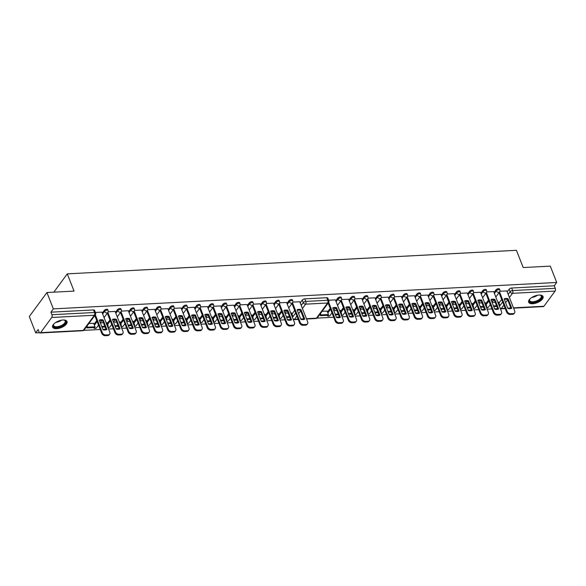 <?xml version="1.0" encoding="UTF-8"?>
<svg xmlns="http://www.w3.org/2000/svg" width="586" height="586" viewBox="0 0 586 586"><rect width="100%" height="100%" fill="white"/><g stroke="black" fill="none" stroke-linecap="round" stroke-linejoin="round"><path stroke-width="0.88" d="M279.229 300.647A1.985 0.908 158.6 0 0 278.196 300.259A1.985 0.908 158.6 0 0 275.691 301.46L276.043 302.361A1.985 0.908 -21.4 0 1 278.555 301.167A1.985 0.908 -21.4 0 1 279.581 301.548L279.229 300.647M134.135 308.258A1.985 0.908 158.6 0 0 133.103 307.87A1.985 0.908 158.6 0 0 130.597 309.071L130.949 309.972A1.985 0.908 -21.4 0 1 133.454 308.771A1.985 0.908 -21.4 0 1 134.487 309.159L134.135 308.258M120.943 308.947A1.985 0.908 158.6 0 0 119.91 308.566A1.985 0.908 158.6 0 0 117.405 309.76L117.757 310.668A1.985 0.908 -21.4 0 1 120.262 309.467A1.985 0.908 -21.4 0 1 121.295 309.855L120.943 308.947M147.32 307.562A1.985 0.908 158.6 0 0 146.295 307.181A1.985 0.908 158.6 0 0 143.782 308.375L144.141 309.283A1.985 0.908 -21.4 0 1 146.647 308.082A1.985 0.908 -21.4 0 1 147.679 308.47L147.32 307.562M160.513 306.874A1.985 0.908 158.6 0 0 159.48 306.485A1.985 0.908 158.6 0 0 156.975 307.687L157.326 308.588A1.985 0.908 -21.4 0 1 159.839 307.394A1.985 0.908 -21.4 0 1 160.872 307.775L160.513 306.874M173.705 306.185A1.985 0.908 158.6 0 0 172.672 305.797A1.985 0.908 158.6 0 0 170.167 306.998L170.519 307.899A1.985 0.908 -21.4 0 1 173.024 306.698A1.985 0.908 -21.4 0 1 174.057 307.086L173.705 306.185M186.897 305.489A1.985 0.908 158.6 0 0 185.865 305.101A1.985 0.908 158.6 0 0 183.359 306.302L183.711 307.211A1.985 0.908 -21.4 0 1 186.216 306.009A1.985 0.908 -21.4 0 1 187.249 306.397L186.897 305.489M200.09 304.801A1.985 0.908 158.6 0 0 199.057 304.412A1.985 0.908 158.6 0 0 196.544 305.614L196.903 306.515A1.985 0.908 -21.4 0 1 199.408 305.313A1.985 0.908 -21.4 0 1 200.441 305.702L200.09 304.801M213.275 304.105A1.985 0.908 158.6 0 0 212.242 303.716A1.985 0.908 158.6 0 0 209.737 304.918L210.088 305.826A1.985 0.908 -21.4 0 1 212.601 304.625A1.985 0.908 -21.4 0 1 213.634 305.013L213.275 304.105M226.467 303.416A1.985 0.908 158.6 0 0 225.434 303.028A1.985 0.908 158.6 0 0 222.929 304.229L223.281 305.13A1.985 0.908 -21.4 0 1 225.793 303.929A1.985 0.908 -21.4 0 1 226.819 304.317L226.467 303.416M239.659 302.72A1.985 0.908 158.6 0 0 238.627 302.339A1.985 0.908 158.6 0 0 236.121 303.533L236.473 304.442A1.985 0.908 -21.4 0 1 238.978 303.24A1.985 0.908 -21.4 0 1 240.011 303.629L239.659 302.72M252.852 302.032A1.985 0.908 158.6 0 0 251.819 301.644A1.985 0.908 158.6 0 0 249.306 302.845L249.665 303.746A1.985 0.908 -21.4 0 1 252.17 302.552A1.985 0.908 -21.4 0 1 253.203 302.933L252.852 302.032M266.037 301.343A1.985 0.908 158.6 0 0 265.011 300.955A1.985 0.908 158.6 0 0 262.499 302.156L262.858 303.057A1.985 0.908 -21.4 0 1 265.363 301.856A1.985 0.908 -21.4 0 1 266.396 302.244L266.037 301.343M107.751 309.642A1.985 0.908 158.6 0 0 106.718 309.254A1.985 0.908 158.6 0 0 104.213 310.455L104.564 311.356A1.985 0.908 -21.4 0 1 107.077 310.155A1.985 0.908 -21.4 0 1 108.11 310.543L107.751 309.642M292.421 299.959A1.985 0.908 158.6 0 0 291.389 299.571A1.985 0.908 158.6 0 0 288.883 300.772L289.235 301.673A1.985 0.908 -21.4 0 1 291.74 300.471A1.985 0.908 -21.4 0 1 292.773 300.86L292.421 299.959M480.85 293.212L482.769 290.605A1.985 0.908 -21.4 0 1 485.274 289.403A1.985 0.908 -21.4 0 1 486.307 289.792L486.658 290.693A1.985 0.908 -21.4 0 0 485.626 290.304A1.985 0.908 -21.4 0 0 483.12 291.506L481.201 294.113M467.657 293.901L469.576 291.293A1.985 0.908 -21.4 0 1 472.082 290.092A1.985 0.908 -21.4 0 1 473.114 290.48L473.466 291.381A1.985 0.908 -21.4 0 0 472.441 291A1.985 0.908 -21.4 0 0 469.928 292.194L468.016 294.802M454.472 294.59L456.384 291.982A1.985 0.908 -21.4 0 1 458.889 290.788A1.985 0.908 -21.4 0 1 459.922 291.169L460.281 292.077A1.985 0.908 -21.4 0 0 459.248 291.689A1.985 0.908 -21.4 0 0 456.736 292.89L454.824 295.498M441.28 295.285L443.192 292.678A1.985 0.908 -21.4 0 1 445.704 291.476A1.985 0.908 -21.4 0 1 446.737 291.865L447.089 292.766A1.985 0.908 -21.4 0 0 446.056 292.377A1.985 0.908 -21.4 0 0 443.551 293.579A1.985 1.428 36.3 0 0 445.88 295.132A1.985 1.428 36.3 0 0 446.84 294.67L454.465 314.169A2.981 2.139 36.3 0 0 457.966 316.499L460.413 316.374A2.981 2.139 -143.7 0 0 461.849 315.671A2.981 2.139 -143.7 0 0 461.988 313.774L454.099 293.652L447.155 294.018M428.088 295.974L430.007 293.366A1.985 0.908 -21.4 0 1 432.512 292.172A1.985 0.908 -21.4 0 1 433.545 292.553L433.896 293.461A1.985 0.908 -21.4 0 0 432.864 293.073A1.985 0.908 -21.4 0 0 430.358 294.275L428.439 296.882M414.895 296.67L416.814 294.062A1.985 0.908 -21.4 0 1 419.32 292.861A1.985 0.908 -21.4 0 1 420.352 293.249L420.704 294.15A1.985 0.908 -21.4 0 0 419.671 293.762A1.985 0.908 -21.4 0 0 417.166 294.963L415.254 297.571M401.71 297.358L403.622 294.751A1.985 0.908 -21.4 0 1 406.127 293.549A1.985 0.908 -21.4 0 1 407.16 293.938L407.519 294.846A1.985 0.908 -21.4 0 0 406.486 294.458A1.985 0.908 -21.4 0 0 403.974 295.659A1.985 1.428 36.3 0 0 406.31 297.212A1.985 1.428 36.3 0 0 407.27 296.743L403.483 301.893M388.518 298.054L390.43 295.447A1.985 0.908 -21.4 0 1 392.942 294.245A1.985 0.908 -21.4 0 1 393.968 294.633L394.327 295.534A1.985 0.908 -21.4 0 0 393.294 295.146A1.985 0.908 -21.4 0 0 390.789 296.348L388.87 298.955M375.326 298.743L377.245 296.135A1.985 0.908 -21.4 0 1 379.75 294.934A1.985 0.908 -21.4 0 1 380.783 295.322L381.134 296.223A1.985 0.908 -21.4 0 0 380.102 295.842A1.985 0.908 -21.4 0 0 377.596 297.036L375.677 299.644M362.133 299.431L364.053 296.831A1.985 0.908 -21.4 0 1 366.558 295.63A1.985 0.908 -21.4 0 1 367.59 296.018L367.942 296.919A1.985 0.908 -21.4 0 0 366.909 296.531A1.985 0.908 -21.4 0 0 364.404 297.732A1.985 1.428 36.3 0 0 366.741 299.285A1.985 1.428 36.3 0 0 367.693 298.816L375.318 318.323A2.981 2.139 36.3 0 0 378.82 320.652L381.274 320.527A2.981 2.139 -143.7 0 0 382.709 319.824A2.981 2.139 -143.7 0 0 382.841 317.927L374.959 297.805L368.008 298.171M348.941 300.127L350.86 297.52A1.985 0.908 -21.4 0 1 353.365 296.318A1.985 0.908 -21.4 0 1 354.398 296.706L354.757 297.607A1.985 0.908 -21.4 0 0 353.724 297.219A1.985 0.908 -21.4 0 0 351.212 298.421L349.3 301.028M335.756 300.816L337.668 298.208A1.985 0.908 -21.4 0 1 340.18 297.014A1.985 0.908 -21.4 0 1 341.206 297.395L341.565 298.303A1.985 0.908 -21.4 0 0 340.532 297.915A1.985 0.908 -21.4 0 0 338.027 299.116L336.108 301.724M494.042 292.517L495.954 289.909A1.985 0.908 -21.4 0 1 498.466 288.708A1.985 0.908 -21.4 0 1 499.499 289.096L499.851 290.004A1.985 0.908 -21.4 0 0 498.818 289.616A1.985 0.908 -21.4 0 0 496.313 290.817L494.394 293.418M63.01 320.015A7.743 3.553 -21.4 0 1 67.031 321.524A7.743 3.553 -21.4 0 1 64.248 326.006A7.743 3.553 -21.4 0 1 56.637 328.68A7.743 3.553 -21.4 0 1 52.615 327.171A7.743 3.553 -21.4 0 1 55.392 322.688A7.743 3.553 -21.4 0 1 63.01 320.015M539.054 295.051A7.743 3.553 -21.4 0 1 543.076 296.56A7.743 3.553 -21.4 0 1 540.292 301.043A7.743 3.553 -21.4 0 1 532.681 303.716A7.743 3.553 -21.4 0 1 528.66 302.208A7.743 3.553 -21.4 0 1 531.436 297.725A7.743 3.553 -21.4 0 1 539.054 295.051M46.939 292.531L74.041 291.11L67.28 273.86L516.434 250.31L523.195 267.553L550.298 266.132L556.7 282.474L53.341 308.873L46.939 292.531L29.3 316.535L35.702 332.877L39.46 332.68M83.761 330.358L100.243 329.493M102.858 329.354L105.949 329.193M108.564 329.054L113.435 328.805M116.05 328.665L119.141 328.504M121.756 328.365L126.627 328.109M129.242 327.97L132.333 327.808M134.948 327.677L139.812 327.42M142.427 327.281L145.526 327.12M148.141 326.981L153.005 326.724M155.62 326.592L158.711 326.424M161.326 326.292L166.197 326.036M168.812 325.897L171.903 325.735M174.518 325.596L179.389 325.34M182.004 325.208L185.095 325.047M187.71 324.908L192.574 324.651M195.189 324.512L198.288 324.351M200.903 324.212L205.767 323.963M208.382 323.824L211.473 323.662M214.088 323.523L218.959 323.267M221.574 323.128L224.665 322.967M227.28 322.835L232.151 322.578M234.766 322.439L237.857 322.278M240.472 322.139L245.336 321.882M247.959 321.751L251.05 321.582M253.665 321.45L258.529 321.194M261.144 321.055L264.235 320.894M266.85 320.754L271.721 320.498M274.336 320.366L277.427 320.205M280.042 320.066L284.913 319.81M287.528 319.67L290.619 319.509M317.004 318.125L333.698 317.253M336.313 317.114L339.404 316.953M342.026 316.814L346.89 316.557M349.505 316.425L352.596 316.257M355.211 316.125L360.082 315.869M362.697 315.729L365.789 315.568M368.404 315.429L373.275 315.173M375.89 315.041L378.981 314.88M381.596 314.741L386.46 314.484M389.075 314.345L392.173 314.184M394.788 314.045L399.652 313.796M402.267 313.656L405.358 313.495M407.973 313.356L412.844 313.1M415.459 312.961L418.55 312.799M421.166 312.66L426.037 312.411M428.652 312.272L431.743 312.111M434.358 311.972L439.222 311.715M441.837 311.576L444.935 311.415M447.55 311.283L452.414 311.027M455.029 310.888L458.12 310.726M460.735 310.587L465.606 310.331M468.221 310.199L471.312 310.031M473.928 309.899L478.799 309.642M481.414 309.503L484.505 309.342M487.12 309.203L491.984 308.947M494.606 308.815L497.697 308.654M93.679 323.347L88.911 323.487M106.872 322.652L106.029 322.593M278.35 313.664L277.508 313.598M265.158 314.352L264.323 314.294M251.973 315.048L251.13 314.982M238.78 315.737L237.938 315.678M225.588 316.433L224.746 316.367M212.396 317.121L211.561 317.055M199.203 317.81L198.368 317.751M186.018 318.506L185.176 318.44M172.826 319.194L171.984 319.136M159.634 319.89L158.791 319.824M146.441 320.579L145.606 320.52M133.256 321.275L132.414 321.209M120.064 321.963L119.222 321.897M94.053 324.285L96.756 320.601M102.294 313.063L104.213 310.455M107.238 323.597L109.948 319.905M115.486 312.367L117.405 309.76M252.339 315.986L255.042 312.301M260.587 304.757L262.499 302.156M239.147 316.674L241.857 312.99M247.395 305.453L249.306 302.845M225.954 317.37L228.665 313.686M234.202 306.141L236.121 303.533M212.762 318.059L215.472 314.374M221.01 306.837L222.929 304.229M199.577 318.747L202.28 315.063M207.825 307.525L209.737 304.918M186.385 319.443L189.095 315.759M194.633 308.221L196.544 305.614M173.192 320.132L175.903 316.447M181.44 308.91L183.359 306.302M160 320.828L162.71 317.143M168.248 309.606L170.167 306.998M146.815 321.516L149.518 317.832M155.063 310.294L156.975 307.687M133.623 322.212L136.333 318.528M141.871 310.983L143.782 308.375M120.43 322.901L123.141 319.216M128.678 311.679L130.597 309.071M265.524 315.29L268.234 311.606M273.772 304.068L275.691 301.46M278.716 314.601L281.427 310.917M286.964 303.38L288.883 300.772M35.702 332.877L38.134 329.574L39.13 332.115A1.985 1.033 -93 0 0 40.053 332.987A1.985 1.033 -93 0 0 40.595 332.65L51.736 317.48A1.985 1.033 -93 0 0 51.912 314.726L94.529 312.492A1.985 0.908 -21.4 0 1 95.562 312.88L94.558 310.331A1.985 0.908 158.6 0 0 93.533 309.943L50.916 312.177L51.912 314.726M50.916 312.177L53.341 308.873M507.205 291.865L509.146 289.22A1.985 0.908 -21.4 0 1 511.651 288.019L554.268 285.785L555.272 288.327A1.985 1.033 87 0 1 555.096 291.081L543.947 306.251A1.985 1.033 87 0 1 543.412 306.595L513.585 308.155M498.957 303.087L501.667 299.402M322.154 311.261L327.142 311.107M339.492 310.353L340.327 310.412M352.677 309.657L353.519 309.723M365.869 308.969L366.711 309.027M379.061 308.273L379.904 308.339M392.254 307.584L393.089 307.643M405.439 306.888L406.281 306.954M418.631 306.2L419.473 306.258M431.823 305.504L432.666 305.57M445.016 304.815L445.851 304.881M458.208 304.127L459.043 304.185M471.393 303.431L472.235 303.497M484.585 302.742L485.428 302.801M327.508 312.045L330.211 308.353M340.7 311.349L343.403 307.665M353.885 310.661L356.596 306.976M367.078 309.965L369.788 306.28M380.27 309.276L382.973 305.592M393.462 308.58L396.165 304.896M406.647 307.892L409.358 304.207M419.84 307.203L422.55 303.511M433.032 306.507L435.742 302.823M446.224 305.819L448.927 302.134M459.409 305.123L462.12 301.438M472.602 304.434L475.312 300.75M485.794 303.738L488.504 300.054M473.532 292.634L480.483 292.268L488.365 312.397A2.981 2.139 -143.7 0 1 488.233 314.286A2.981 2.139 -143.7 0 1 486.798 314.99L484.344 315.122A2.981 2.139 36.3 0 1 480.842 312.785L473.21 293.3M460.347 293.33L467.291 292.963L475.18 313.085A2.981 2.139 -143.7 0 1 475.041 314.982A2.981 2.139 -143.7 0 1 473.605 315.678L471.151 315.81A2.981 2.139 36.3 0 1 467.65 313.481L460.017 293.996M433.962 294.714L440.914 294.348L448.795 314.47A2.981 2.139 -143.7 0 1 448.656 316.367A2.981 2.139 -143.7 0 1 447.228 317.063L444.774 317.194A2.981 2.139 36.3 0 1 441.273 314.865L433.633 295.381M420.77 295.403L427.721 295.036L435.603 315.158A2.981 2.139 -143.7 0 1 435.471 317.055A2.981 2.139 -143.7 0 1 434.036 317.759L431.582 317.883A2.981 2.139 36.3 0 1 428.08 315.554L420.448 296.069M407.585 296.091L414.529 295.732L422.418 315.854A2.981 2.139 -143.7 0 1 422.279 317.751A2.981 2.139 -143.7 0 1 420.843 318.447L418.389 318.579A2.981 2.139 36.3 0 1 414.888 316.25L407.255 296.758M394.393 296.787L401.337 296.421L409.226 316.543A2.981 2.139 -143.7 0 1 409.087 318.44A2.981 2.139 -143.7 0 1 407.651 319.143L405.204 319.267A2.981 2.139 36.3 0 1 401.703 316.938L394.063 297.454M381.2 297.476L388.152 297.117L396.033 317.238A2.981 2.139 -143.7 0 1 395.894 319.128A2.981 2.139 -143.7 0 1 394.466 319.831L392.012 319.963A2.981 2.139 36.3 0 1 388.511 317.627L380.871 298.142M354.816 298.86L361.767 298.494L369.656 318.616A2.981 2.139 -143.7 0 1 369.517 320.513A2.981 2.139 -143.7 0 1 368.081 321.216L365.627 321.348A2.981 2.139 36.3 0 1 362.126 319.011L354.493 299.527A1.985 1.428 -143.7 0 1 353.548 299.973A1.985 1.428 -143.7 0 1 351.212 298.421L350.86 297.52M341.631 299.556L348.575 299.19L356.464 319.311A2.981 2.139 -143.7 0 1 356.325 321.209A2.981 2.139 -143.7 0 1 354.889 321.904L352.442 322.036A2.981 2.139 36.3 0 1 348.934 319.707L341.301 300.222A1.985 1.428 -143.7 0 1 340.356 300.669A1.985 1.428 -143.7 0 1 338.027 299.116L337.668 298.208M328.643 300.237L335.39 299.878L343.271 320A2.981 2.139 -143.7 0 1 343.132 321.897A2.981 2.139 -143.7 0 1 341.704 322.6L339.25 322.725A2.981 2.139 36.3 0 1 335.749 320.396L328.68 302.361M499.917 291.249L506.839 290.927M486.724 291.945L493.676 291.579L501.557 311.701A2.981 2.139 -143.7 0 1 501.426 313.598A2.981 2.139 -143.7 0 1 499.99 314.301L497.536 314.426A2.981 2.139 36.3 0 1 494.035 312.096L486.395 292.612M465.687 303.731L468.778 303.57M452.495 304.42L455.586 304.259M439.31 305.116L442.401 304.954M426.117 305.804L429.208 305.643M412.925 306.5L416.016 306.339M399.733 307.189L402.824 307.027M386.548 307.884L389.639 307.723M373.355 308.573L376.446 308.412M360.163 309.269L363.254 309.1M346.971 309.957L350.062 309.796M333.778 310.646L336.877 310.485M478.879 303.043L481.97 302.874M497.778 302.046L498.591 302.149M492.072 302.347L495.163 302.186M554.268 285.785L556.7 282.474M67.28 273.86L53.824 292.172M94.764 315.517L101.759 333.361A2.981 2.139 36.3 0 0 105.26 335.69L107.714 335.566A2.981 2.139 -143.7 0 0 109.15 334.862L109.677 334.145A2.981 2.139 -143.7 0 0 109.816 332.247L101.927 312.126L95.401 312.463M103.414 322.732L100.323 322.893M107.311 313.188L114.951 332.672A2.981 2.139 36.3 0 0 118.453 335.002L120.906 334.87A2.981 2.139 -143.7 0 0 122.335 334.174L122.87 333.449A2.981 2.139 -143.7 0 0 123.009 331.551L115.12 311.43L108.168 311.796M116.607 322.036L113.516 322.197M120.504 312.492L128.144 331.976A2.981 2.139 36.3 0 0 131.645 334.313L134.091 334.181A2.981 2.139 -143.7 0 0 135.527 333.478L136.062 332.76A2.981 2.139 -143.7 0 0 136.194 330.863L128.312 310.741L121.361 311.107M129.799 321.348L126.708 321.509M133.696 311.803L141.329 331.288A2.981 2.139 36.3 0 0 144.83 333.617L147.284 333.493A2.981 2.139 -143.7 0 0 148.719 332.789L149.247 332.064A2.981 2.139 -143.7 0 0 149.386 330.167L141.504 310.045L134.553 310.412M142.991 320.652L139.9 320.813M146.888 311.107L154.521 330.592A2.981 2.139 36.3 0 0 158.022 332.929L160.476 332.797A2.981 2.139 -143.7 0 0 161.912 332.094L162.439 331.376A2.981 2.139 -143.7 0 0 162.578 329.479L154.689 309.357L147.745 309.723M156.176 319.963L153.085 320.124M160.073 310.419L167.713 329.903A2.981 2.139 36.3 0 0 171.215 332.233L173.668 332.108A2.981 2.139 -143.7 0 0 175.104 331.405L175.632 330.68A2.981 2.139 -143.7 0 0 175.771 328.79L167.882 308.661L160.938 309.027M173.266 309.723L180.906 329.215A2.981 2.139 36.3 0 0 184.407 331.544L186.853 331.412A2.981 2.139 -143.7 0 0 188.289 330.716L188.824 329.991A2.981 2.139 -143.7 0 0 188.956 328.094L181.074 307.972L174.123 308.339M169.369 319.267L166.278 319.436M182.561 318.579L179.47 318.74M186.458 309.034L194.091 328.519A2.981 2.139 36.3 0 0 197.599 330.848L200.046 330.724A2.981 2.139 -143.7 0 0 201.481 330.021L202.009 329.303A2.981 2.139 -143.7 0 0 202.148 327.406L194.266 307.284L187.315 307.643M195.753 317.89L192.662 318.052M199.65 308.346L207.283 327.83A2.981 2.139 36.3 0 0 210.784 330.16L213.238 330.028A2.981 2.139 -143.7 0 0 214.674 329.332L215.201 328.607A2.981 2.139 -143.7 0 0 215.34 326.71L207.451 306.588L200.507 306.954M208.938 317.194L205.847 317.356M212.835 307.65L220.475 327.135A2.981 2.139 36.3 0 0 223.977 329.464L226.43 329.339A2.981 2.139 -143.7 0 0 227.866 328.636L228.394 327.918A2.981 2.139 -143.7 0 0 228.533 326.021L220.644 305.899L213.7 306.258M222.131 316.506L219.039 316.667M226.028 306.961L233.668 326.446A2.981 2.139 36.3 0 0 237.169 328.775L239.623 328.643A2.981 2.139 -143.7 0 0 241.051 327.948L241.586 327.222A2.981 2.139 -143.7 0 0 241.718 325.325L233.836 305.203L226.885 305.57M235.323 315.81L232.232 315.971M239.22 306.266L246.853 325.75A2.981 2.139 36.3 0 0 250.361 328.087L252.808 327.955A2.981 2.139 -143.7 0 0 254.243 327.252L254.778 326.534A2.981 2.139 -143.7 0 0 254.91 324.637L247.028 304.515L240.077 304.881M248.515 315.122L245.424 315.283M252.412 305.577L260.045 325.062A2.981 2.139 36.3 0 0 263.546 327.391L266 327.266A2.981 2.139 -143.7 0 0 267.436 326.563L267.963 325.838A2.981 2.139 -143.7 0 0 268.102 323.941L260.213 303.819L253.269 304.185M261.708 314.426L258.609 314.594M265.597 304.881L273.237 324.373A2.981 2.139 36.3 0 0 276.739 326.702L279.192 326.57A2.981 2.139 -143.7 0 0 280.628 325.875L281.155 325.149A2.981 2.139 -143.7 0 0 281.295 323.252L273.406 303.13L266.462 303.497M274.893 313.737L271.801 313.898M278.79 304.193L286.429 323.677A2.981 2.139 36.3 0 0 289.931 326.006L292.385 325.882A2.981 2.139 -143.7 0 0 293.813 325.179L294.348 324.454A2.981 2.139 -143.7 0 0 294.487 322.564L286.598 302.442L279.647 302.801M291.542 312.968L290.7 312.909M288.085 313.049L284.994 313.21M291.982 303.504L299.614 322.989A2.981 2.139 36.3 0 0 303.123 325.318L305.57 325.186A2.981 2.139 -143.7 0 0 307.005 324.49L307.54 323.765A2.981 2.139 -143.7 0 0 307.672 321.868L299.79 301.746L292.839 302.112M291.982 314.089L294.685 310.404M300.23 302.867L302.281 300.069A1.985 0.908 -21.4 0 1 304.793 298.867L326.776 297.717A1.985 0.908 -21.4 0 1 327.808 298.098L328.805 300.647A1.985 0.908 158.6 0 0 327.772 300.259L326.776 297.717M499.558 291.96L507.183 311.408A2.981 2.139 36.3 0 0 510.684 313.737L513.138 313.605A2.981 2.139 -143.7 0 0 514.574 312.909A2.981 2.139 -143.7 0 0 514.706 311.012L506.824 290.89M507.894 308.485A6.153 4.424 36.3 0 0 511.783 308.28L508.04 298.743A6.153 4.424 -143.7 0 0 504.15 298.941L507.894 308.485M493.727 306.581L496.818 306.419M499.169 305.606L499.924 305.562L499.426 306.251M493.463 305.899L496.554 305.738M498.532 302.01L499.924 305.562M514.574 312.909L514.039 313.627A2.981 2.139 -143.7 0 1 512.603 314.33L513.138 313.605M499.03 292.678L506.648 312.126A2.981 2.139 36.3 0 0 510.157 314.462L512.603 314.33M511.08 308.558L507.513 299.461L508.04 298.743M504.326 299.387A6.153 4.424 -143.7 0 1 507.513 299.461M539.838 295.044A6.702 3.069 -21.4 0 1 540.373 295.161A6.702 3.069 -21.4 0 1 540.651 299.182A6.702 3.069 -21.4 0 1 532.85 302.479A6.702 3.069 -21.4 0 1 529.685 299.343A6.702 3.069 -21.4 0 1 530 298.897M529.839 299.109A6.204 2.842 158.6 0 0 529.671 300.581A6.204 2.842 158.6 0 0 532.894 301.79A6.204 2.842 158.6 0 0 538.995 299.644A6.204 2.842 158.6 0 0 541.222 296.055A6.204 2.842 158.6 0 0 540.102 295.088M528.55 301.753A7.691 3.523 158.6 0 0 532.447 303.035A7.691 3.523 158.6 0 0 539.809 300.508A7.691 3.523 158.6 0 0 542.841 296.15M63.793 320.007A6.702 3.069 -21.4 0 1 64.328 320.124A6.702 3.069 -21.4 0 1 64.607 324.146A6.702 3.069 -21.4 0 1 56.805 327.442A6.702 3.069 -21.4 0 1 53.641 324.307A6.702 3.069 -21.4 0 1 53.956 323.86M53.795 324.08A6.204 2.842 158.6 0 0 53.626 325.545A6.204 2.842 158.6 0 0 56.849 326.754A6.204 2.842 158.6 0 0 62.951 324.615A6.204 2.842 158.6 0 0 65.178 321.018A6.204 2.842 158.6 0 0 64.057 320.051M52.506 326.717A7.691 3.523 158.6 0 0 56.403 327.999A7.691 3.523 158.6 0 0 63.764 325.479A7.691 3.523 158.6 0 0 66.797 321.113M494.745 309.174A6.153 4.424 36.3 0 0 498.635 308.969L494.892 299.431A6.153 4.424 -143.7 0 0 491.002 299.636L494.745 309.174M480.535 307.276L483.633 307.115M486.248 306.976L486.776 306.251L485.977 306.295M480.271 306.595L483.362 306.434M485.384 302.698L486.776 306.251M501.426 313.598L500.891 314.323A2.981 2.139 -143.7 0 1 499.455 315.019L499.99 314.301M485.867 293.33L493.5 312.821A2.981 2.139 36.3 0 0 497.009 315.151L499.455 315.019M497.932 309.254L494.364 300.149L494.892 299.431M491.178 300.076A6.153 4.424 -143.7 0 1 494.364 300.149M481.553 309.862A6.153 4.424 36.3 0 0 485.442 309.664L481.707 300.12A6.153 4.424 -143.7 0 0 477.817 300.325L481.553 309.862M467.35 307.965L470.441 307.804M473.056 307.665L473.591 306.947L472.785 306.983M467.079 307.284L470.17 307.123M472.191 303.387L473.591 306.947M488.233 314.286L487.698 315.012A2.981 2.139 -143.7 0 1 486.27 315.715L486.798 314.99M472.675 294.026L480.315 313.51A2.981 2.139 36.3 0 0 483.816 315.839L486.27 315.715M484.739 309.943L481.172 300.845L481.707 300.12M477.986 300.765A6.153 4.424 -143.7 0 1 481.172 300.845M468.361 310.558A6.153 4.424 36.3 0 0 472.25 310.353L468.514 300.816A6.153 4.424 -143.7 0 0 464.625 301.014L468.361 310.558M454.157 308.661L457.248 308.492M459.863 308.361L460.398 307.635L459.6 307.679M453.886 307.98L456.985 307.818M459.006 304.083L460.398 307.635M475.041 314.982L474.513 315.7A2.981 2.139 -143.7 0 1 473.078 316.403L473.605 315.678M459.483 294.714L467.123 314.199A2.981 2.139 36.3 0 0 470.624 316.535L473.078 316.403M471.547 310.631L467.98 301.534L468.514 300.816M464.793 301.46A6.153 4.424 -143.7 0 1 467.98 301.534M455.175 311.247A6.153 4.424 36.3 0 0 459.065 311.041L455.322 301.504A6.153 4.424 -143.7 0 0 451.432 301.709L455.175 311.247M440.965 309.349L444.056 309.188M446.671 309.049L447.206 308.331L446.407 308.368M440.701 308.668L443.792 308.507M445.814 304.771L447.206 308.331M461.849 315.671L461.321 316.396A2.981 2.139 -143.7 0 1 459.885 317.099L460.413 316.374M446.298 295.41L453.93 314.894A2.981 2.139 36.3 0 0 457.432 317.224L459.885 317.099M458.355 311.327L454.795 302.23L455.322 301.504M451.608 302.149A6.153 4.424 -143.7 0 1 454.795 302.23M441.983 311.942A6.153 4.424 36.3 0 0 445.873 311.737L442.13 302.2A6.153 4.424 -143.7 0 0 438.24 302.398L441.983 311.942M427.773 310.038L430.864 309.877M433.486 309.745L434.014 309.02L433.215 309.064M427.509 309.364L430.6 309.196M432.622 305.467L434.014 309.02M448.656 316.367L448.129 317.085A2.981 2.139 -143.7 0 1 446.693 317.788L447.228 317.063M433.105 296.098L440.738 315.583A2.981 2.139 36.3 0 0 444.239 317.92L446.693 317.788M445.17 312.016L441.602 302.918L442.13 302.2M438.416 302.845A6.153 4.424 -143.7 0 1 441.602 302.918M428.791 312.631A6.153 4.424 36.3 0 0 432.68 312.426L428.945 302.889A6.153 4.424 -143.7 0 0 425.055 303.094L428.791 312.631M414.588 310.734L417.679 310.573M420.294 310.434L420.821 309.708L420.023 309.752M414.317 310.053L417.408 309.891M419.43 306.156L420.821 309.708M435.471 317.055L434.937 317.78A2.981 2.139 -143.7 0 1 433.501 318.476L434.036 317.759M419.913 296.794L427.553 316.279A2.981 2.139 36.3 0 0 431.054 318.608L433.501 318.476M431.977 312.712L428.41 303.614L428.945 302.889M425.224 303.533A6.153 4.424 -143.7 0 1 428.41 303.614M415.599 313.327A6.153 4.424 36.3 0 0 419.488 313.122L415.752 303.577A6.153 4.424 -143.7 0 0 411.863 303.782L415.599 313.327M401.395 311.422L404.487 311.261M407.102 311.122L407.636 310.404L406.838 310.448M401.124 310.741L404.223 310.58M406.245 306.852L407.636 310.404M422.279 317.751L421.744 318.469A2.981 2.139 -143.7 0 1 420.316 319.172L420.843 318.447M406.721 297.483L414.361 316.967A2.981 2.139 36.3 0 0 417.862 319.297L420.316 319.172M418.785 313.4L415.218 304.302L415.752 303.577M412.031 304.222A6.153 4.424 -143.7 0 1 415.218 304.302M402.406 314.015A6.153 4.424 36.3 0 0 406.296 313.81L402.56 304.273A6.153 4.424 -143.7 0 0 398.67 304.478L402.406 314.015M388.203 312.118L391.294 311.957M393.909 311.818L394.444 311.093L393.646 311.137M387.939 311.437L391.03 311.276M393.052 307.54L394.444 311.093M409.087 318.44L408.559 319.165A2.981 2.139 -143.7 0 1 407.123 319.861L407.651 319.143M393.536 298.171L401.168 317.663A2.981 2.139 36.3 0 0 404.67 319.993L407.123 319.861M405.593 314.096L402.033 304.991L402.56 304.273M398.846 304.918A6.153 4.424 -143.7 0 1 402.033 304.991M389.221 314.704A6.153 4.424 36.3 0 0 393.111 314.506L389.368 304.962A6.153 4.424 -143.7 0 0 385.478 305.167L389.221 314.704M375.011 312.807L378.102 312.646M380.717 312.506L381.252 311.789L380.453 311.825M374.747 312.126L377.838 311.964M379.86 308.229L381.252 311.789M395.894 319.128L395.367 319.853A2.981 2.139 -143.7 0 1 393.931 320.557L394.466 319.831M380.343 298.867L387.976 318.352A2.981 2.139 36.3 0 0 391.477 320.681L393.931 320.557M392.408 314.785L388.84 305.687L389.368 304.962M385.654 305.606A6.153 4.424 -143.7 0 1 388.84 305.687M376.029 315.4A6.153 4.424 36.3 0 0 379.918 315.195L376.183 305.658A6.153 4.424 -143.7 0 0 372.293 305.863L376.029 315.4M361.826 313.503L364.917 313.334M367.532 313.202L368.059 312.477L367.261 312.521M361.555 312.821L364.646 312.66M366.668 308.925L368.059 312.477M382.709 319.824L382.175 320.549A2.981 2.139 -143.7 0 1 380.739 321.245L381.274 320.527M367.151 299.556L374.791 319.04A2.981 2.139 36.3 0 0 378.292 321.377L380.739 321.245M379.215 315.48L375.648 306.375L376.183 305.658M372.462 306.302A6.153 4.424 -143.7 0 1 375.648 306.375M362.837 316.088A6.153 4.424 36.3 0 0 366.726 315.883L362.99 306.346A6.153 4.424 -143.7 0 0 359.101 306.551L362.837 316.088M348.633 314.191L351.725 314.03M354.34 313.891L354.874 313.173L354.076 313.21M348.362 313.51L351.454 313.349M353.475 309.613L354.874 313.173M369.517 320.513L368.982 321.238A2.981 2.139 -143.7 0 1 367.554 321.941L368.081 321.216M353.959 300.252L361.599 319.736A2.981 2.139 36.3 0 0 365.1 322.066L367.554 321.941M366.023 316.169L362.456 307.071L362.99 306.346M359.269 306.991A6.153 4.424 -143.7 0 1 362.456 307.071M349.644 316.784A6.153 4.424 36.3 0 0 353.534 316.579L349.798 307.042A6.153 4.424 -143.7 0 0 345.908 307.24L349.644 316.784M335.441 314.887L338.532 314.719M341.147 314.587L341.682 313.862L340.884 313.906M335.177 314.206L338.269 314.037M340.29 310.309L341.682 313.862M356.325 321.209L355.797 321.926A2.981 2.139 -143.7 0 1 354.362 322.63L354.889 321.904M340.774 300.94L348.406 320.425A2.981 2.139 36.3 0 0 351.908 322.761L354.362 322.63M352.831 316.858L349.271 307.76L349.798 307.042M346.084 307.687A6.153 4.424 -143.7 0 1 349.271 307.76M336.459 317.473A6.153 4.424 36.3 0 0 340.349 317.268L336.606 307.731A6.153 4.424 -143.7 0 0 332.716 307.936L336.459 317.473M320.432 315.671L327.962 315.275L328.49 314.55L320.967 314.946L320.432 315.671L319.905 314.323M320.439 313.598L320.967 314.946M327.098 310.998L328.49 314.55M343.132 321.897L342.605 322.622A2.981 2.139 -143.7 0 1 341.169 323.318L341.704 322.6M328.153 303.094L335.214 321.121A2.981 2.139 36.3 0 0 338.715 323.45L341.169 323.318M339.646 317.553L336.078 308.456L336.606 307.731M332.892 308.375A6.153 4.424 -143.7 0 1 336.078 308.456M292.509 302.779L300.149 322.263A2.981 2.139 36.3 0 0 303.651 324.593L306.104 324.468A2.981 2.139 -143.7 0 0 307.54 323.765M300.86 319.341A6.153 4.424 36.3 0 0 304.749 319.136L301.006 309.598A6.153 4.424 -143.7 0 0 297.117 309.804L300.86 319.341M286.649 317.444L289.748 317.282M292.363 317.143L292.89 316.418L292.092 316.462M286.386 316.762L289.477 316.601M291.498 312.865L292.89 316.418M304.046 319.421L300.479 310.316L301.006 309.598M297.292 310.243A6.153 4.424 -143.7 0 1 300.479 310.316M279.324 303.467L286.957 322.952A2.981 2.139 36.3 0 0 290.458 325.289L292.912 325.157A2.981 2.139 -143.7 0 0 294.348 324.454M287.667 320.029A6.153 4.424 36.3 0 0 291.557 319.831L287.821 310.287A6.153 4.424 -143.7 0 0 283.932 310.492L287.667 320.029M273.464 318.132L276.555 317.971M279.17 317.832L279.705 317.114L278.907 317.151M273.193 317.451L276.284 317.29M278.306 313.561L279.705 317.114M290.854 320.11L287.286 311.012L287.821 310.287M284.1 310.932A6.153 4.424 -143.7 0 1 287.286 311.012M266.132 304.163L273.765 323.648A2.981 2.139 36.3 0 0 277.273 325.977L279.72 325.853A2.981 2.139 -143.7 0 0 281.155 325.149M274.475 320.725A6.153 4.424 36.3 0 0 278.365 320.52L274.629 310.983A6.153 4.424 -143.7 0 0 270.739 311.188L274.475 320.725M260.272 318.828L263.363 318.667M265.978 318.528L266.513 317.802L265.714 317.846M260.008 318.147L263.099 317.986M265.121 314.25L266.513 317.802M277.661 320.806L274.094 311.701L274.629 310.983M270.915 311.627A6.153 4.424 -143.7 0 1 274.094 311.701M252.94 304.852L260.58 324.336A2.981 2.139 36.3 0 0 264.081 326.673L266.535 326.541A2.981 2.139 -143.7 0 0 267.963 325.838M261.29 321.414A6.153 4.424 36.3 0 0 265.18 321.216L261.437 311.671A6.153 4.424 -143.7 0 0 257.547 311.877L261.29 321.414M247.08 319.517L250.171 319.355M252.786 319.216L253.32 318.498L252.522 318.535M246.816 318.835L249.907 318.674M251.929 314.938L253.32 318.498M264.476 321.494L260.909 312.397L261.437 311.671M257.723 312.316A6.153 4.424 -143.7 0 1 260.909 312.397M239.747 305.548L247.387 325.032A2.981 2.139 36.3 0 0 250.889 327.362L253.342 327.23A2.981 2.139 -143.7 0 0 254.778 326.534M248.098 322.11A6.153 4.424 36.3 0 0 251.987 321.904L248.244 312.367A6.153 4.424 -143.7 0 0 244.355 312.565L248.098 322.11M233.887 320.212L236.986 320.044M239.601 319.912L240.128 319.187L239.33 319.231M233.624 319.531L236.715 319.363M238.736 315.634L240.128 319.187M251.284 322.183L247.717 313.085L248.244 312.367M244.53 313.012A6.153 4.424 -143.7 0 1 247.717 313.085M221.369 307.738L223.281 305.13A1.985 1.428 -143.7 0 0 225.617 306.683A1.985 1.428 -143.7 0 0 226.57 306.222L234.195 325.721A2.981 2.139 36.3 0 0 237.696 328.05L240.15 327.926A2.981 2.139 -143.7 0 0 241.586 327.222M234.905 322.798A6.153 4.424 36.3 0 0 238.795 322.593L235.059 313.056A6.153 4.424 -143.7 0 0 231.17 313.261L234.905 322.798M220.702 320.901L223.793 320.74M226.408 320.601L226.943 319.875L226.137 319.919M220.431 320.22L223.522 320.059M225.544 316.323L226.943 319.875M238.092 322.879L234.525 313.781L235.059 313.056M231.338 313.7A6.153 4.424 -143.7 0 1 234.525 313.781M208.177 308.434L210.088 305.826A1.985 1.428 -143.7 0 0 212.425 307.379A1.985 1.428 -143.7 0 0 213.385 306.91L221.003 326.417A2.981 2.139 36.3 0 0 224.504 328.746L226.958 328.614A2.981 2.139 -143.7 0 0 228.394 327.918M221.713 323.494A6.153 4.424 36.3 0 0 225.603 323.289L221.867 313.744A6.153 4.424 -143.7 0 0 217.977 313.95L221.713 323.494M207.51 321.589L210.601 321.428M213.216 321.296L213.751 320.571L212.952 320.615M207.246 320.908L210.337 320.747M212.359 317.019L213.751 320.571M224.899 323.567L221.332 314.47L221.867 313.744M218.146 314.389A6.153 4.424 -143.7 0 1 221.332 314.47M194.984 309.122L196.903 306.515A1.985 1.428 -143.7 0 0 199.233 308.068A1.985 1.428 -143.7 0 0 200.192 307.599L207.818 327.105A2.981 2.139 36.3 0 0 211.319 329.435L213.765 329.31A2.981 2.139 -143.7 0 0 215.201 328.607M208.528 324.183A6.153 4.424 36.3 0 0 212.418 323.977L208.675 314.44A6.153 4.424 -143.7 0 0 204.785 314.645L208.528 324.183M194.318 322.285L197.409 322.124M200.024 321.985L200.559 321.26L199.76 321.304M194.054 321.604L197.145 321.443M199.167 317.707L200.559 321.26M211.707 324.263L208.147 315.165L208.675 314.44M204.961 315.085A6.153 4.424 -143.7 0 1 208.147 315.165M186.985 308.309L194.625 327.801A2.981 2.139 36.3 0 0 198.127 330.13L200.58 329.999A2.981 2.139 -143.7 0 0 202.009 329.303M195.336 324.878A6.153 4.424 36.3 0 0 199.225 324.673L195.482 315.129A6.153 4.424 -143.7 0 0 191.593 315.334L195.336 324.878M181.125 322.974L184.224 322.813M186.839 322.674L187.366 321.956L186.568 322M180.862 322.293L183.953 322.132M185.974 318.403L187.366 321.956M198.522 324.952L194.955 315.854L195.482 315.129M191.769 315.773A6.153 4.424 -143.7 0 1 194.955 315.854M173.8 309.005L181.433 328.49A2.981 2.139 36.3 0 0 184.934 330.819L187.388 330.694A2.981 2.139 -143.7 0 0 188.824 329.991M182.143 325.567A6.153 4.424 36.3 0 0 186.033 325.362L182.297 315.825A6.153 4.424 -143.7 0 0 178.408 316.03L182.143 325.567M167.94 323.67L171.031 323.509M173.646 323.369L174.174 322.644L173.375 322.688M167.669 322.989L170.76 322.827M172.782 319.092L174.174 322.644M185.33 325.648L181.763 316.543L182.297 315.825M178.576 316.469A6.153 4.424 -143.7 0 1 181.763 316.543M160.608 309.694L168.241 329.178A2.981 2.139 36.3 0 0 171.742 331.515L174.196 331.383A2.981 2.139 -143.7 0 0 175.632 330.68M168.951 326.255A6.153 4.424 36.3 0 0 172.841 326.058L169.105 316.513A6.153 4.424 -143.7 0 0 165.215 316.718L168.951 326.255M154.748 324.358L157.839 324.197M160.454 324.058L160.989 323.34L160.19 323.377M154.477 323.677L157.575 323.516M159.597 319.78L160.989 323.34M172.138 326.336L168.57 317.238L169.105 316.513M165.384 317.158A6.153 4.424 -143.7 0 1 168.57 317.238M147.416 310.39L155.056 329.874A2.981 2.139 36.3 0 0 158.557 332.203L161.004 332.072A2.981 2.139 -143.7 0 0 162.439 331.376M155.759 326.951A6.153 4.424 36.3 0 0 159.648 326.746L155.913 317.209A6.153 4.424 -143.7 0 0 152.023 317.407L155.759 326.951M141.556 325.054L144.647 324.886M147.262 324.754L147.797 324.029L146.998 324.073M141.292 324.373L144.383 324.212M146.405 320.476L147.797 324.029M158.945 327.025L155.385 317.927L155.913 317.209M152.199 317.854A6.153 4.424 -143.7 0 1 155.385 317.927M134.223 311.078L141.863 330.563A2.981 2.139 36.3 0 0 145.365 332.892L147.819 332.767A2.981 2.139 -143.7 0 0 149.247 332.064M142.574 327.64A6.153 4.424 36.3 0 0 146.463 327.435L142.72 317.898A6.153 4.424 -143.7 0 0 138.831 318.103L142.574 327.64M128.363 325.743L131.454 325.582M134.077 325.442L134.604 324.725L133.806 324.761M128.1 325.062L131.191 324.9M133.212 321.165L134.604 324.725M145.76 327.721L142.193 318.623L142.72 317.898M139.007 318.542A6.153 4.424 -143.7 0 1 142.193 318.623M121.038 311.774L128.671 331.258A2.981 2.139 36.3 0 0 132.172 333.588L134.626 333.456A2.981 2.139 -143.7 0 0 136.062 332.76M129.381 328.336A6.153 4.424 36.3 0 0 133.271 328.131L129.535 318.594A6.153 4.424 -143.7 0 0 125.646 318.791L129.381 328.336M115.178 326.431L118.269 326.27M120.884 326.138L121.412 325.413L120.613 325.457M114.907 325.757L117.998 325.589M120.02 321.861L121.412 325.413M132.568 328.409L129.001 319.311L129.535 318.594M125.814 319.238A6.153 4.424 -143.7 0 1 129.001 319.311M102.653 313.964L104.564 311.356A1.985 1.428 -143.7 0 0 106.901 312.909A1.985 1.428 -143.7 0 0 107.861 312.441L115.479 331.947A2.981 2.139 36.3 0 0 118.98 334.276L121.434 334.152A2.981 2.139 -143.7 0 0 122.87 333.449M116.189 329.024A6.153 4.424 36.3 0 0 120.079 328.819L116.343 319.282A6.153 4.424 -143.7 0 0 112.453 319.487L116.189 329.024M101.986 327.127L105.077 326.966M107.692 326.827L108.227 326.102L107.428 326.146M101.715 326.446L104.813 326.285M106.835 322.549L108.227 326.102M119.376 329.105L115.808 320.007L116.343 319.282M112.622 319.927A6.153 4.424 -143.7 0 1 115.808 320.007M40.053 332.987L82.67 330.753A1.985 1.985 0 0 0 84.164 329.947L95.313 314.777L102.286 332.643A2.981 2.139 36.3 0 0 105.795 334.972L108.242 334.84A2.981 2.139 -143.7 0 0 109.677 334.145M102.997 329.72A6.153 4.424 36.3 0 0 106.886 329.515L103.151 319.971A6.153 4.424 -143.7 0 0 99.261 320.176L102.997 329.72M86.977 327.911L94.5 327.515L95.035 326.798L87.512 327.193L86.977 327.911L86.516 326.746M87.05 326.021L87.512 327.193M93.643 323.245L95.035 326.798M106.183 329.793L102.623 320.696L103.151 319.971M99.437 320.615A6.153 4.424 -143.7 0 1 102.623 320.696M94.405 325.186L97.115 321.502M107.597 324.498L110.3 320.813M115.845 313.276L117.757 310.668A1.985 1.428 -143.7 0 0 120.093 312.221A1.985 1.428 -143.7 0 0 121.046 311.752A1.985 1.985 0 0 0 121.295 309.855M252.691 316.887L255.401 313.202M260.938 305.665L262.858 303.057A1.985 1.428 -143.7 0 0 265.187 304.61A1.985 1.428 -143.7 0 0 266.147 304.141A1.985 1.985 0 0 0 266.396 302.244M239.498 317.583L242.208 313.891M247.746 306.353L249.665 303.746A1.985 1.428 36.3 0 0 251.995 305.299A1.985 1.428 36.3 0 0 252.954 304.837L249.167 309.987M226.313 318.271L229.016 314.587M234.554 307.049L236.473 304.442A1.985 1.428 -143.7 0 0 238.81 305.995A1.985 1.428 -143.7 0 0 239.762 305.526A1.985 1.985 0 0 0 240.011 303.629M213.121 318.96L215.824 315.275M199.929 319.656L202.639 315.971M186.736 320.344L189.446 316.66M173.544 321.04L176.254 317.356M181.792 309.811L183.711 307.211A1.985 1.428 -143.7 0 0 186.048 308.763A1.985 1.428 -143.7 0 0 187 308.295A1.985 1.985 0 0 0 187.249 306.397M160.359 321.729L163.062 318.044M168.607 310.507L170.519 307.899A1.985 1.428 36.3 0 0 172.855 309.452A1.985 1.428 36.3 0 0 173.808 308.983L170.028 314.133M147.167 322.425L149.877 318.733M155.415 311.195L157.326 308.588A1.985 1.428 -143.7 0 0 159.663 310.148A1.985 1.428 -143.7 0 0 160.623 309.679A1.985 1.985 0 0 0 160.872 307.775M133.974 323.113L136.685 319.429M142.222 311.891L144.141 309.283A1.985 1.428 -143.7 0 0 146.471 310.836A1.985 1.428 -143.7 0 0 147.43 310.368A1.985 1.985 0 0 0 147.679 308.47M120.782 323.802L123.492 320.117M129.03 312.58L130.949 309.972A1.985 1.428 -143.7 0 0 133.286 311.525A1.985 1.428 -143.7 0 0 134.238 311.063A1.985 1.985 0 0 0 134.487 309.159M265.883 316.198L268.586 312.514M274.131 304.969L276.043 302.361A1.985 1.428 -143.7 0 0 278.379 303.922A1.985 1.428 -143.7 0 0 279.339 303.453A1.985 1.985 0 0 0 279.581 301.548M279.075 315.502L281.778 311.818M287.323 304.281L289.235 301.673A1.985 1.428 -143.7 0 0 291.572 303.226A1.985 1.428 -143.7 0 0 292.524 302.757A1.985 1.985 0 0 0 292.773 300.86M40.595 332.65L83.212 330.416L94.353 315.246L51.736 317.48M555.096 291.081L512.479 293.315L509.41 297.498M507.666 299.864L505.608 302.662M503.872 305.035L501.33 308.485L505.147 308.287M507.762 308.148L510.853 307.987M513.468 307.848L543.947 306.251M499.448 306.317L502.663 301.951M508.201 294.406L510.142 291.762A1.985 0.908 -21.4 0 1 512.655 290.568L555.272 288.327M509.146 289.22L510.142 291.762A1.985 1.428 36.3 0 0 512.479 293.315A1.985 1.033 87 0 0 512.655 290.568L511.651 288.019M327.86 312.946L330.57 309.262M341.052 312.25L343.762 308.566M354.244 311.562L356.947 307.877M362.492 300.34L364.404 297.732L364.053 296.831M367.429 310.873L370.14 307.189M377.245 296.135L377.596 297.036A1.985 1.428 -143.7 0 0 379.933 298.596A1.985 1.428 -143.7 0 0 380.885 298.127A1.985 1.985 0 0 0 381.134 296.223M380.622 310.177L383.332 306.493M390.43 295.447L390.789 296.348A1.985 1.428 -143.7 0 0 393.118 297.9A1.985 1.428 -143.7 0 0 394.078 297.432A1.985 1.985 0 0 0 394.327 295.534M393.814 309.489L396.524 305.804M402.062 298.259L403.974 295.659L403.622 294.751M407.006 308.793L409.709 305.108M416.814 294.062L417.166 294.963A1.985 1.428 -143.7 0 0 419.503 296.516A1.985 1.428 -143.7 0 0 420.455 296.055A1.985 1.985 0 0 0 420.704 294.15M420.191 308.104L422.902 304.42M430.007 293.366L430.358 294.275A1.985 1.428 -143.7 0 0 432.695 295.827A1.985 1.428 -143.7 0 0 433.647 295.359A1.985 1.985 0 0 0 433.896 293.461M433.384 307.408L436.094 303.724M441.632 296.186L443.551 293.579L443.192 292.678M446.576 306.72L449.286 303.035M456.384 291.982L456.736 292.89A1.985 1.428 -143.7 0 0 459.072 294.443A1.985 1.428 -143.7 0 0 460.032 293.974A1.985 1.985 0 0 0 460.281 292.077M459.768 306.031L462.471 302.339M469.576 291.293L469.928 292.194A1.985 1.428 -143.7 0 0 472.265 293.754A1.985 1.428 -143.7 0 0 473.217 293.286A1.985 1.985 0 0 0 473.466 291.381M472.953 305.335L475.664 301.651M482.769 290.605L483.12 291.506A1.985 1.428 -143.7 0 0 485.457 293.059A1.985 1.428 -143.7 0 0 486.409 292.59A1.985 1.985 0 0 0 486.658 290.693M486.146 304.647L488.856 300.962M495.954 289.909L496.313 290.817A1.985 1.428 -143.7 0 0 498.642 292.37A1.985 1.428 -143.7 0 0 499.602 291.901A1.985 1.985 0 0 0 499.851 290.004M490.277 304.588L488.453 307.071A1.985 1.428 -143.7 0 1 487.501 307.54A1.985 1.428 -143.7 0 1 486.358 307.262M477.085 305.284L475.268 307.76A1.985 1.428 -143.7 0 1 474.308 308.229A1.985 1.428 -143.7 0 1 473.166 307.958M463.9 305.973L462.076 308.456A1.985 1.428 -143.7 0 1 461.116 308.917A1.985 1.428 -143.7 0 1 459.973 308.646M450.707 306.661L448.883 309.144A1.985 1.428 -143.7 0 1 447.924 309.613A1.985 1.428 -143.7 0 1 446.788 309.335M433.596 310.031A1.985 1.428 36.3 0 0 434.739 310.302A1.985 1.428 36.3 0 0 435.691 309.833A1.985 1.985 0 0 1 433.83 310.631M424.323 308.046L422.499 310.529A1.985 1.428 -143.7 0 1 421.546 310.998A1.985 1.428 -143.7 0 1 420.404 310.719M411.138 308.741L409.314 311.217A1.985 1.428 -143.7 0 1 408.354 311.686A1.985 1.428 -143.7 0 1 407.211 311.415M394.026 312.104A1.985 1.428 36.3 0 0 395.162 312.382A1.985 1.428 36.3 0 0 396.121 311.913A1.985 1.985 0 0 1 394.261 312.704M384.753 310.126L382.929 312.602A1.985 1.428 -143.7 0 1 381.977 313.07A1.985 1.428 -143.7 0 1 380.834 312.799M371.561 310.814L369.737 313.298A1.985 1.428 -143.7 0 1 368.784 313.759A1.985 1.428 -143.7 0 1 367.642 313.488M354.449 314.177A1.985 1.428 36.3 0 0 355.592 314.455A1.985 1.428 36.3 0 0 356.552 313.986A1.985 1.985 0 0 1 354.684 314.777M345.183 312.199L343.359 314.682A1.985 1.428 -143.7 0 1 342.4 315.143A1.985 1.428 -143.7 0 1 341.264 314.872M331.991 312.887L330.167 315.371A1.985 1.428 -143.7 0 1 329.215 315.839A1.985 1.428 -143.7 0 1 327.655 315.29M93.533 309.943L94.529 312.492A1.985 1.033 87 0 1 94.353 315.246A1.985 1.428 -143.7 0 0 95.313 314.777A1.985 1.985 0 0 0 95.562 312.88M283.199 315.451L281.383 317.927A1.985 1.428 -143.7 0 1 280.423 318.396A1.985 1.428 -143.7 0 1 279.28 318.125M270.014 316.14L268.19 318.623A1.985 1.428 -143.7 0 1 267.231 319.084A1.985 1.428 -143.7 0 1 266.095 318.813M256.822 316.828L254.998 319.311A1.985 1.428 -143.7 0 1 254.046 319.78A1.985 1.428 -143.7 0 1 252.903 319.502M239.711 320.198A1.985 1.428 36.3 0 0 240.853 320.469A1.985 1.428 36.3 0 0 241.806 320.007A1.985 1.985 0 0 1 239.945 320.798M230.437 318.213L228.621 320.696A1.985 1.428 -143.7 0 1 227.661 321.165A1.985 1.428 -143.7 0 1 226.518 320.886M217.252 318.909L215.428 321.384A1.985 1.428 -143.7 0 1 214.469 321.853A1.985 1.428 -143.7 0 1 213.326 321.582M204.06 319.597L202.236 322.08A1.985 1.428 -143.7 0 1 201.284 322.549A1.985 1.428 -143.7 0 1 200.141 322.271M190.868 320.293L189.044 322.769A1.985 1.428 -143.7 0 1 188.091 323.238A1.985 1.428 -143.7 0 1 186.949 322.967M177.675 320.981L175.851 323.465A1.985 1.428 -143.7 0 1 174.899 323.926A1.985 1.428 -143.7 0 1 173.756 323.655M160.564 324.344A1.985 1.428 36.3 0 0 161.707 324.622A1.985 1.428 36.3 0 0 162.666 324.153A1.985 1.985 0 0 1 160.798 324.944M151.298 322.366L149.474 324.849A1.985 1.428 -143.7 0 1 148.514 325.311A1.985 1.428 -143.7 0 1 147.379 325.04M138.106 323.054L136.282 325.538A1.985 1.428 -143.7 0 1 135.329 326.006A1.985 1.428 -143.7 0 1 134.187 325.728M124.913 323.75L123.089 326.226A1.985 1.428 -143.7 0 1 122.137 326.695A1.985 1.428 -143.7 0 1 120.994 326.424M111.728 324.439L109.904 326.922A1.985 1.428 -143.7 0 1 108.945 327.391A1.985 1.428 -143.7 0 1 107.802 327.113M98.536 325.135L96.712 327.611A1.985 1.428 -143.7 0 1 95.752 328.079A1.985 1.428 -143.7 0 1 94.192 327.537M304.793 298.867L305.789 301.416L327.772 300.259A1.985 1.033 87 0 1 327.603 303.013L305.614 304.163L302.435 308.5M292.443 317.356L295.688 312.953M297.424 310.58L297.754 310.133M301.226 305.409L303.284 302.61L302.281 300.069M300.691 310.866L298.633 313.664M296.897 316.037L294.472 319.333L298.113 319.143M300.728 319.011L303.819 318.843M306.434 318.711L316.455 318.183L327.603 303.013A1.985 1.428 -143.7 0 0 328.556 302.544A1.985 1.985 0 0 0 328.805 300.647M84.164 329.947A1.985 1.428 -143.7 0 1 83.212 330.416A1.985 1.033 -93 0 1 82.67 330.753M500.429 308.815A1.985 1.985 0 0 0 500.796 308.829A1.985 1.033 -93 0 0 501.33 308.485A1.985 1.428 36.3 0 1 500.195 308.214M305.789 301.416A1.985 0.908 158.6 0 0 303.284 302.61A1.985 1.428 -143.7 0 0 305.614 304.163A1.985 1.033 -93 0 0 305.789 301.416M293.33 319.612A1.985 1.985 0 0 0 293.93 319.678A1.985 1.033 87 0 0 294.472 319.333A1.985 1.428 -143.7 0 1 293.044 318.894M317.407 317.715A1.985 1.428 -143.7 0 1 316.455 318.183A1.985 1.033 -93 0 1 315.913 318.52A1.985 1.985 0 0 0 317.407 317.715L328.556 302.544M506.648 312.126L507.183 311.408M510.157 314.462L510.684 313.737M537.509 295.234A6.204 2.842 -21.4 0 1 531.846 297.454M533.355 296.611A5.999 2.754 158.6 0 0 535.831 295.644M61.464 320.198A6.204 2.842 -21.4 0 1 55.795 322.417M57.303 321.575A5.999 2.754 158.6 0 0 59.787 320.608M493.5 312.821L494.035 312.096M497.009 315.151L497.536 314.426M480.315 313.51L480.842 312.785M483.816 315.839L484.344 315.122M467.123 314.199L467.65 313.481M470.624 316.535L471.151 315.81M453.93 314.894L454.465 314.169M457.432 317.224L457.966 316.499M440.738 315.583L441.273 314.865M444.239 317.92L444.774 317.194M427.553 316.279L428.08 315.554M431.054 318.608L431.582 317.883M414.361 316.967L414.888 316.25M417.862 319.297L418.389 318.579M401.168 317.663L401.703 316.938M404.67 319.993L405.204 319.267M387.976 318.352L388.511 317.627M391.477 320.681L392.012 319.963M374.791 319.04L375.318 318.323M378.292 321.377L378.82 320.652M361.599 319.736L362.126 319.011M365.1 322.066L365.627 321.348M348.406 320.425L348.934 319.707M351.908 322.761L352.442 322.036M335.214 321.121L335.749 320.396M338.715 323.45L339.25 322.725M299.614 322.989L300.149 322.263M303.123 325.318L303.651 324.593M305.57 325.186L306.104 324.468M286.429 323.677L286.957 322.952M289.931 326.006L290.458 325.289M292.385 325.882L292.912 325.157M273.237 324.373L273.765 323.648M276.739 326.702L277.273 325.977M279.192 326.57L279.72 325.853M260.045 325.062L260.58 324.336M263.546 327.391L264.081 326.673M266 327.266L266.535 326.541M246.853 325.75L247.387 325.032M250.361 328.087L250.889 327.362M252.808 327.955L253.342 327.23M233.668 326.446L234.195 325.721M237.169 328.775L237.696 328.05M239.623 328.643L240.15 327.926M220.475 327.135L221.003 326.417M223.977 329.464L224.504 328.746M226.43 329.339L226.958 328.614M207.283 327.83L207.818 327.105M210.784 330.16L211.319 329.435M213.238 330.028L213.765 329.31M194.091 328.519L194.625 327.801M197.599 330.848L198.127 330.13M200.046 330.724L200.58 329.999M180.906 329.215L181.433 328.49M184.407 331.544L184.934 330.819M186.853 331.412L187.388 330.694M167.713 329.903L168.241 329.178M171.215 332.233L171.742 331.515M173.668 332.108L174.196 331.383M154.521 330.592L155.056 329.874M158.022 332.929L158.557 332.203M160.476 332.797L161.004 332.072M141.329 331.288L141.863 330.563M144.83 333.617L145.365 332.892M147.284 333.493L147.819 332.767M128.144 331.976L128.671 331.258M131.645 334.313L132.172 333.588M134.091 334.181L134.626 333.456M114.951 332.672L115.479 331.947M118.453 335.002L118.98 334.276M120.906 334.87L121.434 334.152M101.759 333.361L102.286 332.643M105.26 335.69L105.795 334.972M107.714 335.566L108.242 334.84M499.602 291.901L495.815 297.051M493.661 299.988L492.02 302.222M486.592 307.862A1.985 1.985 0 0 0 488.453 307.071M486.409 292.59L482.63 297.739M480.469 300.677L478.828 302.911M473.4 308.551A1.985 1.985 0 0 0 475.268 307.76M473.217 293.286L469.437 298.435M467.276 301.372L465.636 303.607M460.215 309.247A1.985 1.985 0 0 0 462.076 308.456M460.032 293.974L456.245 299.124M454.091 302.061L452.443 304.295M447.023 309.935A1.985 1.985 0 0 0 448.883 309.144M447.089 292.766A1.985 1.985 0 0 1 446.84 294.67L443.053 299.82M440.899 302.75L439.258 304.984M437.515 307.357L435.691 309.833M433.647 295.359L429.868 300.508M427.707 303.445L426.066 305.68M420.638 311.32A1.985 1.985 0 0 0 422.499 310.529M420.455 296.055L416.675 301.204M414.514 304.134L412.874 306.368M407.446 312.016A1.985 1.985 0 0 0 409.314 311.217M401.329 304.83L399.681 307.064M397.945 309.43L396.121 311.913M407.27 296.743A1.985 1.985 0 0 0 407.519 294.846M394.078 297.432L390.291 302.581M388.137 305.518L386.496 307.753M381.068 313.393A1.985 1.985 0 0 0 382.929 312.602M380.885 298.127L377.106 303.277M374.945 306.214L373.304 308.448M367.876 314.089A1.985 1.985 0 0 0 369.737 313.298M367.942 296.919A1.985 1.985 0 0 1 367.693 298.816L363.913 303.966M361.752 306.903L360.112 309.137M358.368 311.503L356.552 313.986M350.721 304.661L354.508 299.512A1.985 1.985 0 0 0 354.757 297.607M348.567 307.591L346.919 309.826M341.499 315.473A1.985 1.985 0 0 0 343.359 314.682M337.529 305.35L341.316 300.2A1.985 1.985 0 0 0 341.565 298.303M335.375 308.287L333.734 310.521M326.937 315.327A1.985 1.985 0 0 0 330.167 315.371M292.524 302.757L288.744 307.906M286.583 310.844L284.942 313.078M279.515 318.718A1.985 1.985 0 0 0 281.383 317.927M279.339 303.453L275.552 308.602M273.391 311.54L271.75 313.774M266.33 319.414A1.985 1.985 0 0 0 268.19 318.623M266.147 304.141L262.36 309.291M260.206 312.228L258.565 314.462M253.137 320.103A1.985 1.985 0 0 0 254.998 319.311M247.014 312.917L245.373 315.158M243.63 317.524L241.806 320.007M252.954 304.837A1.985 1.985 0 0 0 253.203 302.933M239.762 305.526L235.982 310.675M233.821 313.613L232.181 315.847M226.753 321.487A1.985 1.985 0 0 0 228.621 320.696M222.79 311.371L226.57 306.222A1.985 1.985 0 0 0 226.819 304.317M220.629 314.301L218.988 316.535M213.568 322.183A1.985 1.985 0 0 0 215.428 321.384M209.598 312.06L213.385 306.91A1.985 1.985 0 0 0 213.634 305.013M207.444 314.997L205.803 317.231M200.375 322.871A1.985 1.985 0 0 0 202.236 322.08M196.405 312.748L200.192 307.599A1.985 1.985 0 0 0 200.441 305.702M194.252 315.686L192.611 317.92M187.183 323.56A1.985 1.985 0 0 0 189.044 322.769M187 308.295L183.22 313.444M181.059 316.381L179.419 318.616M173.991 324.256A1.985 1.985 0 0 0 175.851 323.465M167.867 317.07L166.226 319.304M164.49 321.677L162.666 324.153M173.808 308.983A1.985 1.985 0 0 0 174.057 307.086M160.623 309.679L156.836 314.829M154.682 317.766L153.034 320M147.613 325.64A1.985 1.985 0 0 0 149.474 324.849M147.43 310.368L143.643 315.517M141.49 318.454L139.849 320.689M134.421 326.329A1.985 1.985 0 0 0 136.282 325.538M134.238 311.063L130.458 316.213M128.297 319.143L126.657 321.377M121.229 327.025A1.985 1.985 0 0 0 123.089 326.226M121.046 311.752L117.266 316.901M115.105 319.839L113.464 322.073M108.036 327.713A1.985 1.985 0 0 0 109.904 326.922M104.074 317.597L107.861 312.441A1.985 1.985 0 0 0 108.11 310.543M101.92 320.527L100.272 322.761M93.482 327.574A1.985 1.985 0 0 0 96.712 327.611M500.796 308.829L505.264 308.595M507.879 308.456L510.97 308.295M293.93 319.678L298.23 319.451M300.845 319.311L303.936 319.15M306.559 319.011L315.913 318.52"/></g></svg>
